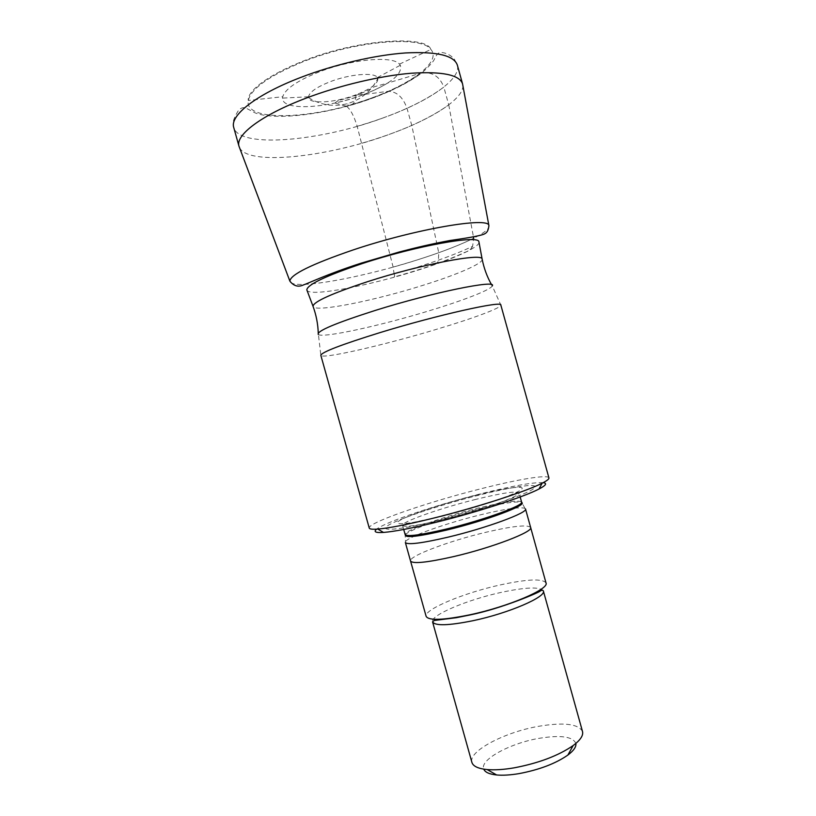 <?xml version="1.0" encoding="UTF-8"?>
<svg xmlns="http://www.w3.org/2000/svg" width="816" height="816" viewBox="0 0 816 816"><rect width="100%" height="100%" fill="white"/><g stroke="black" fill="none" stroke-linecap="round" stroke-linejoin="round"><path stroke-width="0.61" stroke-dasharray="4.08 3.06" d="M582.502 731.483C578.33 723.833 563.662 722.109 538.499 726.322C504.553 732.176 468.068 751.261 471.893 762.368M575.861 743.427C572.883 736.542 560.633 734.839 539.111 738.317C510.194 743.192 479.461 759.788 483.766 769.141M546.006 582.91C542.528 578.442 527.32 579.095 500.361 584.899C464.1 592.814 423.494 609.603 426.146 616.386M525.504 508.939L524.953 508.337C519.802 506.767 505.094 508.909 480.818 514.743C446.903 522.954 407.939 536.683 405.521 541.681L405.358 542.487M438.172 520.567C396.811 530.767 375.88 531.889 389.711 524.484C402.961 517.211 443.639 503.982 479.573 494.986C515.6 485.918 542.13 482.419 533.572 488.713C525.677 494.843 479.42 510.449 438.172 520.567M548.923 477.89C548.107 474.269 518.242 479.298 481.94 488.509C428.91 501.718 367.2 522.893 369.25 528.054M543.15 482.664C533.501 482.144 513.121 485.744 482.032 493.476C437.356 504.584 385.519 521.873 376.655 529.156M479.023 242.372C479.084 247.462 453.023 259.06 419.771 269.596C370.841 285.396 310.6 297.065 307.03 290.394M462.835 85.384C464.069 98.92 431.185 119.452 389.028 134.477C327.461 157.172 248.339 166.046 239.557 147.727M363.253 94.727C327.451 108.569 281.744 111.262 282.571 98.114L282.734 96.727C285.172 88.995 297.157 80.784 318.689 72.094C351.451 59.129 392.731 55.478 399.483 64.127L400.34 65.229C402.808 74.185 390.446 84.007 363.253 94.727M355.99 94.778C335.458 102.704 309.488 104.519 308.581 97.675L308.53 96.767C309.458 92.116 316.598 87.128 329.95 81.784C349.636 74.072 374.36 72.012 377.441 77.52L377.859 78.336C378.338 83.365 371.045 88.842 355.99 94.778C355.46 103.01 352.696 106.111 347.708 104.06M338.181 100.49L335.019 103.02C355.99 98.257 373.524 91.616 387.631 83.079L374.401 86.731C364.793 92.596 352.726 97.186 338.181 100.49M420.138 73.236C402.41 86.353 377.706 97.318 346.045 106.141L346.606 106.376C378.808 97.349 403.92 86.159 421.943 72.797L387.631 83.079M346.045 106.141L335.019 103.02M346.606 106.376C350.492 109.334 354.022 115.984 357.184 126.307L393.128 267.087L394.108 273.992C427.003 264.772 453.166 255.551 472.586 246.35L473.708 238.241C453.9 247.911 427.033 257.53 393.128 267.087M421.943 72.797C432.582 71.91 439.875 76.684 443.812 87.098C423.565 102.265 394.689 115.342 357.184 126.307M361.906 143.218C399.412 132.284 428.359 119.493 448.749 104.866L443.812 87.098M448.749 104.866L473.443 236.834M472.586 246.35C471.077 249.329 468.537 251.318 464.977 252.307C447.239 260.539 423.473 268.811 393.689 277.114C394.74 277.144 394.883 276.104 394.108 273.992M358.153 94.574L363.916 94.472L388.345 91.31C396.8 91.555 403.012 97.216 407 108.293L411.784 125.44L438.733 252.705L438.427 260.161C437.957 262.67 436.438 264.18 433.877 264.69M543.344 590.896C540.1 586.602 526.034 587.112 501.126 592.406C467.527 599.658 430.042 615.356 432.551 621.833M530.665 527.462C527.564 524.433 512.581 526.045 485.724 532.318C449.565 540.824 408.479 556.196 410.54 561M405.379 534.929L405.44 534.817C407.776 530.196 445.709 516.967 478.696 508.929C502.289 503.207 516.548 501.034 521.465 502.432L521.567 502.483M524.953 508.337L521.587 502.044C518.782 499.759 504.39 501.758 478.411 508.042C443.394 516.569 403.379 530.818 405.134 534.562L405.521 541.681M475.983 499.341C440.987 507.96 400.901 521.985 402.574 525.412C404.42 527.534 418.19 525.535 443.884 519.394C481.012 510.377 521.699 495.822 519.037 492.895C516.293 490.834 501.942 492.986 475.983 499.341M476.054 495.22C445.771 502.809 411.478 513.968 400.738 519.914C389.528 525.973 407.429 524.79 441.517 516.344C475.493 507.98 513.672 495.169 520.69 490.018C528.238 484.735 506.43 487.57 476.054 495.22M318.281 334.468C322.636 338.497 382.357 325.268 431.378 310.121C464.498 300.013 490.936 289.731 492.232 285.896L500.84 305.051C501.799 307.775 473.392 318.281 437.458 329.032C385.081 344.893 321.443 359.601 320.831 355.317L318.25 333.122M482.113 258.988C484.174 263.038 457.817 274.431 423.677 285.09C375.411 300.421 316.241 312.457 313.16 306.673M488.896 225.573C491.487 231.642 460.346 246.146 420.475 258.886C362.783 277.736 291.057 290.873 289.884 281.143M384.295 117.494C321.208 141.178 239.425 148.869 233.753 127.551L233.335 125.705C232.264 122.573 234.11 117.259 238.874 109.762C244.382 105.703 245.218 108.028 255.245 112.934C275.93 121.054 330.286 114.077 373.922 97.604C394.189 89.811 410.397 81.386 422.555 72.328C429.604 65.759 433.531 61.424 434.326 59.333C435.642 56.273 437.08 54.182 438.631 53.071L441.476 52.438C446.403 52.969 450.667 55.131 454.247 58.915L457.348 65.127C461.458 79.427 428.012 101.714 384.295 117.494M373.381 97.379C317.067 119.116 243.913 123.104 248.258 100.48L248.268 100.45C251.226 88.444 269.668 75.47 303.603 61.526C355.909 40.545 421.688 35.363 430.889 49.46L430.909 49.49C441.405 61.282 413.304 82.783 373.381 97.379M403.716 529.472L402.574 525.412L404.92 524.137L442.211 516.253C464.773 510.5 484.571 504.614 501.595 498.586C517.732 492.721 518.425 491.783 519.037 492.895L520.169 496.954M492.232 285.896L491.569 284.733M399.483 64.127L430.889 49.46C426.472 34.864 356.867 39.209 302.991 61.159C266.414 75.674 247.024 91.606 248.258 100.48L282.734 96.727M308.53 96.767L282.571 98.114M377.441 77.52L400.34 65.229M308.581 97.675C320.596 105.111 333.438 107.131 347.096 103.754C360.988 99.725 371.239 91.249 377.859 78.336"/><path stroke-width="1.22" d="M432.551 621.833L471.893 762.368C473.066 766.265 478.166 768.662 487.172 769.559C494.669 770.202 503.707 769.621 514.284 767.815C538.774 763.123 558.399 755.698 573.148 745.559C580.4 740.112 583.511 735.42 582.502 731.483L543.344 590.896C542.701 589.999 541.651 590.06 540.192 591.07C539.641 592.222 501.993 608.461 470.159 614.927L456.368 617.692L434.183 620.486L432.551 621.833C434.948 626.045 448.484 625.658 473.168 620.67C508.745 613.224 546.7 596.741 543.344 590.896M483.766 769.141C485.03 772.273 489.325 774.211 496.628 774.965C502.891 775.526 510.398 775.067 519.149 773.599C539.366 769.753 555.604 763.582 567.865 755.075C573.73 750.649 576.392 746.762 575.861 743.427M410.54 561.01L426.146 616.386C428.665 620.762 443.251 620.231 469.914 614.795C508.45 606.645 549.586 588.999 546.006 582.91L525.504 508.939C528.421 512.519 486.571 528.034 448.178 537.132C421.637 543.303 407.368 545.088 405.358 542.487L410.54 561.01C412.692 564.05 427.043 562.581 453.614 556.594C492.048 547.73 533.725 531.675 530.665 527.462M369.25 528.054C369.556 529.145 372.402 529.482 377.808 529.074C388.946 528.146 407.031 524.606 432.062 518.486C475.595 507.817 526.565 491.334 542.13 483.194C546.955 480.746 549.219 478.972 548.923 477.89L500.84 305.051C502.86 300.421 437.356 315.007 380.093 332.581C341.312 344.617 321.555 352.196 320.831 355.317L369.25 528.054M376.655 529.156C373.31 531.828 375.584 532.919 383.479 532.43C394.138 531.604 411.295 528.319 434.948 522.556C476.065 512.54 524.147 496.903 539.009 488.998C546.016 485.336 547.393 483.225 543.15 482.664M307.03 290.394L306.816 289.833C307.469 284.56 325.961 275.798 362.304 263.568C416.078 245.8 479.023 234.59 478.91 241.791L479.023 242.372M239.557 147.727L238.986 146.227C235.222 135.089 261.569 114.913 306.296 98.073C339.915 85.333 380.47 75.776 410.927 73.267C442.099 71.257 459.306 74.776 462.539 83.803L462.835 85.384M473.443 236.834L473.708 238.241M521.567 502.483C528.34 504.808 486.316 520.588 446.811 530.033C418.832 536.561 405.022 538.193 405.379 534.929M403.716 529.472L405.134 534.562C407.041 536.908 420.852 535.051 446.566 529.003C483.715 520.098 524.331 505.277 521.587 502.044L520.169 496.954M318.281 334.468C316.506 331.153 335.417 323.167 375.003 310.508C432.541 292.414 497.658 279.225 492.232 285.896M313.16 306.673L312.997 306.204C313.844 301.563 332.143 293.352 367.883 281.571C420.74 264.435 482.348 252.725 482.113 258.988L478.91 241.791M289.884 281.143L289.884 281.132C290.333 274.635 311.498 264.211 353.399 249.849C415.905 228.857 489.1 216.546 488.896 225.573L488.896 225.573C488.519 229.816 487.234 232.489 485.041 233.59C482.96 235.202 471.332 237.497 450.177 240.475C430.868 244.086 417.455 247.258 399.34 251.971L361.131 263.17C326.808 274.207 306.663 284.09 303.797 284.774C298.513 287.405 293.872 286.202 289.884 281.143M239.017 146.339L233.753 127.551C229.582 115.699 255.724 94.666 300.553 77.51C334.183 64.525 374.891 55.07 405.481 52.948C436.795 51.377 454.084 55.427 457.348 65.127L462.57 83.926M496.628 774.965L487.172 769.559M567.865 755.075L573.148 745.559M383.479 532.43L377.808 529.074M539.009 488.998L542.13 483.194M318.25 333.122C317.965 323.972 316.21 314.996 312.997 306.204L306.816 289.833M491.569 284.733C487.07 276.757 483.919 268.178 482.113 258.988M289.884 281.132L238.986 146.227M488.896 225.573L462.539 83.803"/></g></svg>

